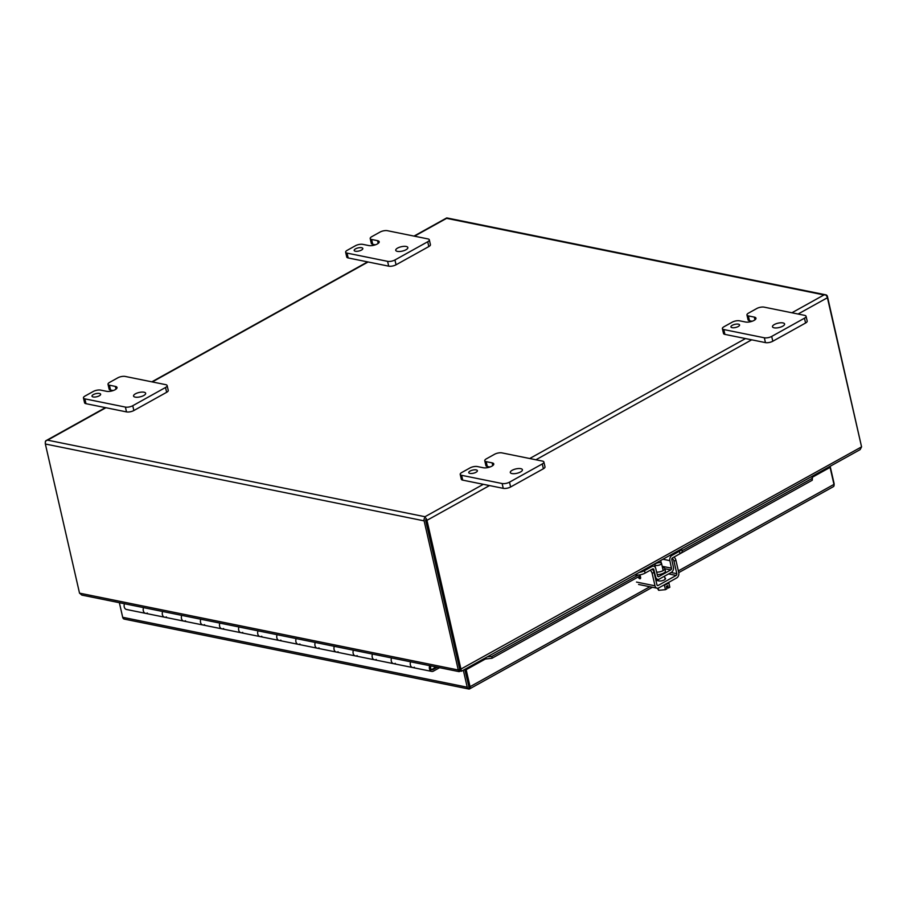 <?xml version="1.0" encoding="UTF-8"?>
<svg xmlns="http://www.w3.org/2000/svg" width="907" height="907" viewBox="0 0 907 907"><rect width="100%" height="100%" fill="white"/><g stroke="black" fill="none" stroke-linecap="round" stroke-linejoin="round"><path stroke-width="1.36" d="M434.532 666.656A2.664 1.939 -78.5 0 1 434.498 667.325L435.734 667.461A4.365 3.175 101.5 0 0 435.779 666.917M437.299 667.223L433.115 669.547A2.664 1.939 -78.5 0 1 432.038 669.74A2.664 1.939 -78.5 0 1 430.678 668.187A2.664 1.939 -78.5 0 1 430.938 665.931M162.398 614.663A4.365 3.175 -78.5 0 1 162.614 611.488A4.365 3.175 101.5 0 0 164.632 617.213A4.365 3.175 -78.5 0 1 162.398 614.663M143.544 607.611A4.365 3.175 101.5 0 0 143.317 610.796A4.365 3.175 101.5 0 0 145.551 613.347A4.365 3.175 -78.5 0 1 143.544 607.611M166.412 616.907A4.365 3.175 -78.5 0 1 164.632 617.213L145.551 613.347A4.365 3.175 -78.5 0 0 147.331 613.03M200.549 622.406A4.365 3.175 -78.5 0 1 200.764 619.232A4.365 3.175 101.5 0 0 202.783 624.957A4.365 3.175 -78.5 0 1 200.549 622.406M181.695 615.354A4.365 3.175 101.5 0 0 181.479 618.54A4.365 3.175 101.5 0 0 183.713 621.091A4.365 3.175 -78.5 0 1 181.695 615.354M204.563 624.651A4.365 3.175 -78.5 0 1 202.783 624.957L183.713 621.091A4.365 3.175 -78.5 0 0 185.482 620.773M238.7 630.15A4.365 3.175 -78.5 0 1 238.915 626.964A4.365 3.175 101.5 0 0 240.933 632.701A4.365 3.175 -78.5 0 1 238.7 630.15M219.845 623.098A4.365 3.175 101.5 0 0 219.63 626.272A4.365 3.175 101.5 0 0 221.864 628.834A4.365 3.175 -78.5 0 1 219.845 623.098M242.713 632.383A4.365 3.175 -78.5 0 1 240.933 632.701L221.864 628.834A4.365 3.175 -78.5 0 0 223.632 628.517M276.85 637.893A4.365 3.175 -78.5 0 1 277.077 634.707A4.365 3.175 101.5 0 0 279.084 640.444A4.365 3.175 -78.5 0 1 276.85 637.893M257.996 630.841A4.365 3.175 101.5 0 0 257.781 634.016A4.365 3.175 101.5 0 0 260.014 636.567A4.365 3.175 -78.5 0 1 257.996 630.841M280.864 640.127A4.365 3.175 -78.5 0 1 279.084 640.444L260.014 636.567A4.365 3.175 -78.5 0 0 261.783 636.261M315.001 645.625A4.365 3.175 -78.5 0 1 315.228 642.451A4.365 3.175 101.5 0 0 317.235 648.188A4.365 3.175 -78.5 0 1 315.001 645.625M296.147 638.585A4.365 3.175 101.5 0 0 295.931 641.759A4.365 3.175 101.5 0 0 298.165 644.31A4.365 3.175 -78.5 0 1 296.147 638.585M319.015 647.87A4.365 3.175 -78.5 0 1 317.235 648.188L298.165 644.31A4.365 3.175 -78.5 0 0 299.934 644.004M353.163 653.369A4.365 3.175 -78.5 0 1 353.379 650.194A4.365 3.175 101.5 0 0 355.397 655.92A4.365 3.175 -78.5 0 1 353.163 653.369M334.298 646.317A4.365 3.175 101.5 0 0 334.082 649.503A4.365 3.175 101.5 0 0 336.316 652.054A4.365 3.175 -78.5 0 1 334.298 646.317M357.165 655.614A4.365 3.175 -78.5 0 1 355.397 655.92L336.316 652.054A4.365 3.175 -78.5 0 0 338.096 651.736M391.314 661.112A4.365 3.175 -78.5 0 1 391.529 657.938A4.365 3.175 101.5 0 0 393.547 663.663A4.365 3.175 -78.5 0 1 391.314 661.112M372.448 654.06A4.365 3.175 101.5 0 0 372.233 657.246A4.365 3.175 101.5 0 0 374.466 659.797A4.365 3.175 -78.5 0 1 372.448 654.06M395.316 663.357A4.365 3.175 -78.5 0 1 393.547 663.663L374.466 659.797A4.365 3.175 -78.5 0 0 376.246 659.48M429.68 665.681A4.365 3.175 101.5 0 0 429.465 668.856A4.365 3.175 101.5 0 0 431.698 671.407A4.365 3.175 101.5 0 0 433.467 671.101L439.6 667.688M410.599 661.804A4.365 3.175 101.5 0 0 410.383 664.99A4.365 3.175 101.5 0 0 412.617 667.541A4.365 3.175 -78.5 0 1 410.599 661.804M468.93 686.792L464.781 669.377M469.361 688.651L464.792 669.411L482.433 659.604A3.061 1.78 60.9 0 1 482.433 659.57M124.758 619.118A3.061 2.233 -78.5 0 1 124.27 619.096L468.794 689.014A3.061 2.233 -78.5 0 0 469.282 689.037L468.681 686.406M812.287 476.243L828.703 467.116L830.075 467.4L812.434 477.207A1.02 0.59 60.9 0 1 812.513 476.549L812.253 480.222L812.105 476.311M828.658 467.105L830.154 466.311L834.043 483.306A3.061 2.233 101.5 0 1 834.055 484.962M124.27 619.096A3.061 2.233 -78.5 0 1 122.694 617.304L119.361 602.702M468.794 689.014A3.061 2.233 -78.5 0 1 467.23 687.211L463.33 670.194M469.282 689.037A3.061 1.78 -119.1 0 0 469.486 688.946A3.061 1.78 -119.1 0 0 470.053 686.69L466.164 669.695L464.792 669.411M482.433 659.604L483.816 659.888L466.164 669.695M833.193 486.742A3.061 1.78 -119.1 0 0 833.397 486.651A3.061 1.78 -119.1 0 0 833.964 484.395L830.075 467.4M483.646 658.89L483.896 659.219A1.02 0.59 -119.1 0 0 483.816 659.888L485.993 658.675M487.467 656.77L491.843 656.453L638.267 575.061M654.038 566.297L654.979 565.764M660.511 562.691L661.112 562.363M682.041 550.73L812.071 478.442M485.064 658.108L483.896 659.219L492.025 658.233L491.843 656.453M812.253 480.222L673.992 557.079M640.229 575.843L492.025 658.233M425.576 520.062L459.736 669.196L425.542 519.87M861.514 446.618L827.49 296.646A3.061 2.233 -78.5 0 0 825.926 294.854A3.061 2.233 -78.5 0 0 825.438 294.82L823.987 294.934L825.438 294.832A3.061 1.78 60.9 0 1 827.411 297.734L861.571 446.868L460.507 669.298M825.926 294.854L447.151 217.986A3.061 2.233 -78.5 0 0 446.675 217.963L446.663 217.975A3.061 1.78 -119.1 0 0 446.471 218.054L414.011 236.092M861.571 446.868L860.119 449.623L461.425 671.248L426.959 520.335A3.061 1.78 60.9 0 0 424.986 517.432A3.061 2.233 101.5 0 0 424.125 520.867L458.284 670.001L459.928 671.339L459.089 671.645L81.845 595.094L79.521 593.144L45.361 444.011A3.061 2.233 101.5 0 1 46.212 440.575L47.583 440.156L46.212 440.575A3.061 1.78 -119.1 0 0 46.008 440.666A3.061 1.78 -119.1 0 0 45.35 442.355M79.521 593.144L458.284 670.001L459.498 669.479M460.552 669.751L460.937 671.157L460.643 669.865M459.702 669.253L459.928 671.339L459.509 669.615M460.212 669.457L460.098 671.01M476.22 469.905A4.433 1.61 -12.9 0 0 471.3 470.506A4.433 1.61 -12.9 0 0 468.749 472.649A4.433 1.61 -12.9 0 0 469.917 473.409A4.433 1.61 -12.9 0 0 474.837 472.808A4.433 1.61 -12.9 0 0 477.388 470.665A4.433 1.61 -12.9 0 0 476.22 469.905M520.765 468.658A6.213 2.245 -12.9 0 0 513.884 469.509A6.213 2.245 -12.9 0 0 510.301 472.502A6.213 2.245 -12.9 0 0 511.945 473.567A6.213 2.245 -12.9 0 0 518.838 472.728A6.213 2.245 -12.9 0 0 522.409 469.724A6.213 2.245 -12.9 0 0 520.765 468.658M486.175 461.652A5.317 1.927 167.1 0 1 484.769 460.745A5.317 1.927 167.1 0 1 486.379 458.829L494.587 454.26A5.317 1.927 167.1 0 1 501.945 452.888L542.488 461.107A5.317 1.927 167.1 0 1 543.894 462.026A5.317 1.927 167.1 0 1 542.284 463.942L509.507 482.161A5.317 1.927 167.1 0 1 502.149 483.533L461.618 475.313A5.317 1.927 167.1 0 1 460.212 474.395A5.317 1.927 167.1 0 1 461.822 472.479L470.019 467.921A5.317 1.927 167.1 0 1 477.377 466.549L483.34 467.763A6.19 2.245 -12.9 0 0 491.889 466.153A6.19 2.245 -12.9 0 0 493.771 463.93A6.19 2.245 -12.9 0 0 492.138 462.865L486.175 461.652L487.286 466.481L489.939 467.014M484.769 460.745L485.88 465.563A5.317 1.927 -12.9 0 0 487.286 466.481M460.212 474.395L461.312 479.213A5.317 1.927 -12.9 0 0 462.717 480.132L461.618 475.313M502.149 483.533L503.249 488.351L462.717 480.132M503.249 488.351A5.317 1.927 -12.9 0 0 510.607 486.98L509.507 482.161M542.284 463.942L543.384 468.76L510.607 486.98M543.384 468.76A5.317 1.927 -12.9 0 0 544.994 466.844L543.894 462.026M738.411 324.162A4.433 1.61 -12.9 0 0 733.491 324.763A4.433 1.61 -12.9 0 0 730.929 326.905A4.433 1.61 -12.9 0 0 732.108 327.665A4.433 1.61 -12.9 0 0 737.028 327.064A4.433 1.61 -12.9 0 0 739.579 324.921A4.433 1.61 -12.9 0 0 738.411 324.162M782.956 322.915A6.213 2.245 -12.9 0 0 776.063 323.754A6.213 2.245 -12.9 0 0 772.492 326.758A6.213 2.245 -12.9 0 0 774.136 327.824A6.213 2.245 -12.9 0 0 781.018 326.974A6.213 2.245 -12.9 0 0 784.6 323.98A6.213 2.245 -12.9 0 0 782.956 322.915M748.366 315.908A5.317 1.927 167.1 0 1 746.96 314.99A5.317 1.927 167.1 0 1 748.57 313.085L756.778 308.516A5.317 1.927 167.1 0 1 764.136 307.144L804.668 315.364A5.317 1.927 167.1 0 1 806.074 316.282A5.317 1.927 167.1 0 1 804.464 318.198L771.698 336.418A5.317 1.927 167.1 0 1 764.34 337.789L723.797 329.558A5.317 1.927 167.1 0 1 722.391 328.651A5.317 1.927 167.1 0 1 724.001 326.735L732.198 322.178A5.317 1.927 167.1 0 1 739.556 320.806L745.52 322.008A6.19 2.245 -12.9 0 0 754.08 320.409L754.091 320.409A6.19 2.245 -12.9 0 0 755.962 318.176A6.19 2.245 -12.9 0 0 754.329 317.121L748.366 315.908L749.465 320.727L752.118 321.271M746.96 314.99L748.06 319.82A5.317 1.927 -12.9 0 0 749.465 320.727M722.391 328.651L723.503 333.47A5.317 1.927 -12.9 0 0 724.908 334.388L723.797 329.558M764.34 337.789L765.44 342.608L724.908 334.388M765.44 342.608A5.317 1.927 -12.9 0 0 772.798 341.236L771.698 336.418M804.464 318.198L805.575 323.017L772.798 341.236M805.575 323.017A5.317 1.927 -12.9 0 0 807.185 321.101L806.074 316.282M99.464 393.457A4.433 1.61 -12.9 0 0 94.543 394.057A4.433 1.61 -12.9 0 0 91.992 396.2A4.433 1.61 -12.9 0 0 93.172 396.96A4.433 1.61 -12.9 0 0 98.092 396.359A4.433 1.61 -12.9 0 0 100.643 394.216A4.433 1.61 -12.9 0 0 99.464 393.457M144.02 392.209A6.213 2.245 -12.9 0 0 137.127 393.06A6.213 2.245 -12.9 0 0 133.556 396.053A6.213 2.245 -12.9 0 0 135.188 397.119A6.213 2.245 -12.9 0 0 142.082 396.28A6.213 2.245 -12.9 0 0 145.653 393.275A6.213 2.245 -12.9 0 0 144.02 392.209M109.43 385.203A5.317 1.927 167.1 0 1 108.024 384.296A5.317 1.927 167.1 0 1 109.634 382.38L117.842 377.811A5.317 1.927 167.1 0 1 125.2 376.439L165.732 384.659A5.317 1.927 167.1 0 1 167.137 385.577A5.317 1.927 167.1 0 1 165.528 387.493L132.762 405.712A5.317 1.927 167.1 0 1 125.404 407.084L84.861 398.865A5.317 1.927 167.1 0 1 83.455 397.946A5.317 1.927 167.1 0 1 85.065 396.03L93.262 391.473A5.317 1.927 167.1 0 1 100.62 390.101L106.584 391.314A6.19 2.245 -12.9 0 0 115.144 389.704A6.19 2.245 -12.9 0 0 117.026 387.482A6.19 2.245 -12.9 0 0 115.393 386.416L109.43 385.203L110.529 390.033L113.182 390.566M108.024 384.296L109.123 389.114A5.317 1.927 -12.9 0 0 110.529 390.033M83.455 397.946L84.566 402.765A5.317 1.927 -12.9 0 0 85.972 403.683L84.861 398.865M125.404 407.084L126.504 411.903L85.972 403.683M126.504 411.903A5.317 1.927 -12.9 0 0 133.862 410.531L132.762 405.712M165.528 387.493L166.639 392.312L133.862 410.531M166.639 392.312A5.317 1.927 -12.9 0 0 168.249 390.395L167.137 385.577M361.655 247.713A4.433 1.61 -12.9 0 0 356.734 248.314A4.433 1.61 -12.9 0 0 354.183 250.457A4.433 1.61 -12.9 0 0 355.351 251.216A4.433 1.61 -12.9 0 0 360.272 250.615A4.433 1.61 -12.9 0 0 362.823 248.473A4.433 1.61 -12.9 0 0 361.655 247.713M406.2 246.466A6.213 2.245 -12.9 0 0 399.318 247.305A6.213 2.245 -12.9 0 0 395.735 250.309A6.213 2.245 -12.9 0 0 397.379 251.375A6.213 2.245 -12.9 0 0 404.273 250.536A6.213 2.245 -12.9 0 0 407.844 247.532A6.213 2.245 -12.9 0 0 406.2 246.466M371.609 239.459A5.317 1.927 167.1 0 1 370.203 238.541A5.317 1.927 167.1 0 1 371.825 236.636L380.033 232.067A5.317 1.927 167.1 0 1 387.391 230.695L427.923 238.915A5.317 1.927 167.1 0 1 429.328 239.833A5.317 1.927 167.1 0 1 427.719 241.75L394.942 259.969A5.317 1.927 167.1 0 1 387.584 261.341L347.052 253.11A5.317 1.927 167.1 0 1 345.646 252.203A5.317 1.927 167.1 0 1 347.256 250.287L355.453 245.729A5.317 1.927 167.1 0 1 362.811 244.357L368.775 245.559A6.19 2.245 -12.9 0 0 377.323 243.96A6.19 2.245 -12.9 0 0 379.205 241.727A6.19 2.245 -12.9 0 0 377.573 240.672L371.609 239.459L372.72 244.278L375.373 244.822M370.203 238.541L371.314 243.371A5.317 1.927 -12.9 0 0 372.72 244.278M345.646 252.203L346.746 257.021A5.317 1.927 -12.9 0 0 348.152 257.939L347.052 253.11M387.584 261.341L388.695 266.159L348.152 257.939M388.695 266.159A5.317 1.927 -12.9 0 0 396.053 264.787L394.942 259.969M427.719 241.75L428.818 246.568L396.053 264.787M428.818 246.568A5.317 1.927 -12.9 0 0 430.428 244.652L429.328 239.833M431.222 665.987L429.861 666.747L430.632 670.092L435.269 667.518L435.099 666.781M662.495 567.544A5.533 2.007 167.1 0 1 663.402 567.657A5.533 2.007 167.1 0 1 664.865 568.61A5.533 2.007 167.1 0 1 662.303 571.025A5.533 2.007 167.1 0 1 656.645 572.147M664.865 568.61L665.421 571.059A5.533 2.007 167.1 0 1 662.892 573.462A5.533 2.007 167.1 0 1 657.246 574.596M670.352 555.107L671.928 555.435L679.434 551.252A7.097 2.574 -12.9 0 0 681.599 548.86L682.143 551.15A7.097 2.574 -12.9 0 1 679.989 553.701L672.484 557.884A1.361 0.986 -78.5 0 0 671.792 559.63L673.402 567.147A4.059 2.959 101.5 0 1 671.35 572.374L659.366 579.04A4.059 2.959 101.5 0 1 657.722 579.324A4.059 2.959 101.5 0 1 655.659 577.011L655.115 576.909M671.928 555.435A4.059 2.959 101.5 0 0 669.865 560.651L671.475 568.179A1.361 0.986 -78.5 0 1 670.783 569.925L658.811 576.591A1.361 0.986 -78.5 0 1 657.564 575.911L655.75 568.508A4.059 2.959 101.5 0 0 653.686 566.195A4.059 2.959 101.5 0 0 652.042 566.49L644.526 570.662A7.097 2.574 167.1 0 1 639.208 572.419M634.832 574.857L635.274 574.947A7.097 2.574 -12.9 0 0 645.092 573.111L652.598 568.938A1.361 0.986 -78.5 0 1 653.845 569.607L655.659 577.011M660.704 560.469L661.237 562.941M145.551 613.347L126.481 609.47A4.365 3.175 -78.5 0 1 124.463 603.745M414.397 667.223A4.365 3.175 -78.5 0 1 412.617 667.541L431.698 671.407M660.477 564.551A3.458 1.258 167.1 0 1 656.94 565.514A3.458 1.258 167.1 0 1 654.775 564.846A3.458 1.258 167.1 0 1 655.818 563.61A3.458 1.258 167.1 0 1 659.355 562.635A3.458 1.258 167.1 0 1 661.52 563.304A3.458 1.258 167.1 0 1 660.477 564.551M658.176 588.144L658.675 590.321L657.382 588.235M664.4 585.094L665.443 589.675L658.675 590.321M668.81 582.759L669.842 587.226L668.323 588.065L667.767 585.616L666.396 586.387L666.951 588.836L665.443 589.675M668.323 588.065L666.464 586.704M657.688 580.684A7.097 2.574 167.1 0 1 658.323 580.378M663.198 585.423A7.097 2.574 -12.9 0 0 667.235 583.915A7.097 2.574 -12.9 0 0 669.321 582.022M664.854 577.872A3.991 1.44 167.1 0 1 665.534 578.451A3.991 1.44 167.1 0 1 664.321 579.89A3.991 1.44 167.1 0 1 658.811 580.911L655.897 580.321M638.143 576.999L638.675 577.827A1.701 0.986 -119.1 0 0 639.798 578.734A1.701 0.986 -119.1 0 0 640.274 578.677A1.701 0.986 -119.1 0 0 640.591 577.419L640.002 574.834M673.958 557.057A3.549 2.063 -119.1 0 1 675.896 560.186L678.742 572.623A4.059 2.959 101.5 0 1 676.713 577.918L658.731 587.906A4.059 2.959 -78.5 0 1 657.076 588.201A4.059 2.959 -78.5 0 1 655.001 585.82L636.499 582.067M672.121 558.19A3.549 2.063 60.9 0 1 673.98 561.24L676.826 573.689A1.361 0.986 -78.5 0 1 676.146 575.457L658.165 585.457A1.361 0.986 -78.5 0 1 656.917 584.754L654.06 572.317A3.549 2.063 -119.1 0 0 652.122 569.199M650.206 570.265A3.549 2.063 60.9 0 1 652.144 573.383L655.001 585.82M433.115 669.547L432.015 669.321M122.694 617.304L467.23 687.211M833.964 484.395L678.357 570.9M649.866 586.738L470.053 686.69M426.959 520.335L489.508 485.562M535.901 459.781L751.699 339.819M798.092 314.026L827.411 297.734M414.488 236.194L446.595 218.349L823.987 294.934L791.89 312.779M745.497 338.56L529.711 458.523M483.306 484.315L424.986 516.729L47.583 440.156L105.915 407.731M152.308 381.938L368.095 261.987M45.361 444.011L424.125 520.867M492.762 465.597L492.138 462.865M754.953 319.854L754.329 317.121M116.017 389.148L115.393 386.416M378.196 243.405L377.573 240.672M679.434 551.252L679.989 553.701M644.526 570.662L645.092 573.111M662.915 559.245L669.865 560.651M650.466 566.161L652.042 566.49M657.779 576.376L658.811 576.591M670.783 569.925L664.888 568.734M662.212 566.297L671.475 568.179M652.235 569.29L653.845 569.607M654.06 572.317L652.144 573.383M675.896 560.186L673.98 561.24M657.144 585.253L658.165 585.457M668.561 573.927L676.146 575.457M671.089 572.521L676.826 573.689M638.675 577.827L640.455 576.841M469.486 688.946L652.428 587.248M678.742 572.623L833.397 486.651M460.586 669.638L459.974 669.321M367.618 261.885L151.82 381.836M105.427 407.628L46.008 440.666M651.283 565.707L653.686 566.195M655.568 578.893L657.722 579.324M393.547 663.663L412.617 667.541M355.397 655.92L374.466 659.797M317.235 648.188L336.316 652.054M279.084 640.444L298.165 644.31M240.933 632.701L260.014 636.567M202.783 624.957L221.864 628.834M164.632 617.213L183.713 621.091M658.437 580.843L658.097 579.369M655.398 567.555L654.775 564.846M665.182 579.267L664.48 576.194M663.187 570.594L661.52 563.304M638.573 584.448L657.076 588.201"/></g></svg>

